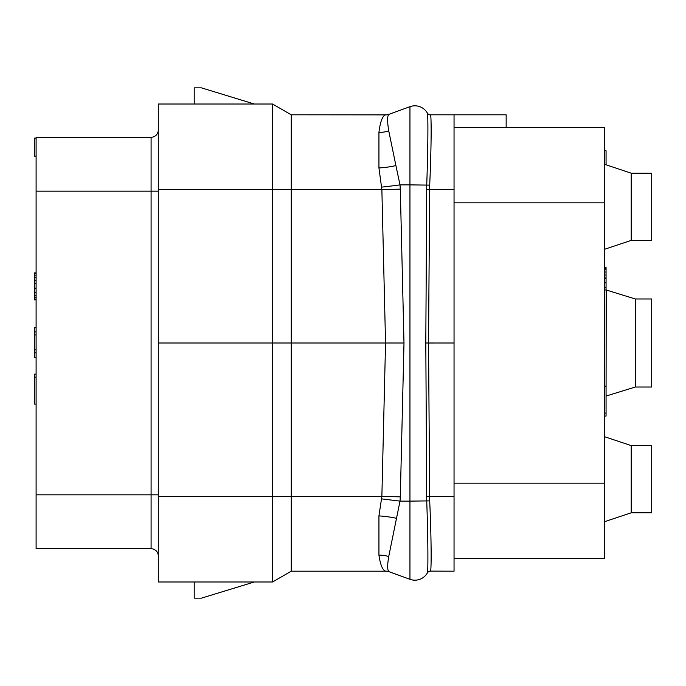 <?xml version="1.0" encoding="UTF-8"?>
<svg xmlns="http://www.w3.org/2000/svg" width="686" height="686" viewBox="0 0 686 686"><rect width="100%" height="100%" fill="white"/><g stroke="black" fill="none" stroke-linecap="round" stroke-linejoin="round"><path stroke-width="1.03" d="M426.632 496.424L454.046 496.39L454.046 571.198L430.491 571.104C431.511 570.006 431.4 537.901 429.693 500.874L428.527 343.009L425.8 343L426.735 184.877C428.098 146.89 428.184 113.842 427.369 113.087L427.369 113.087A14.372 14.372 0 0 0 409.954 106.682L389.202 114.236C387.23 115.111 387.084 120.667 388.756 130.923C387.084 120.667 387.23 115.111 389.202 114.236L387.539 114.648A10.779 10.779 -10 0 0 389.442 114.15A10.779 10.779 170 0 1 385.755 114.802L291.25 114.802L272.574 104.015L254.292 104.015L201.41 87.842L194.224 87.842L194.224 104.015L158.286 104.015L272.574 104.015L272.574 343L291.25 343L291.25 571.198L272.574 581.985L291.25 571.198L385.755 571.198A10.779 10.779 0 0 1 389.442 571.85L409.954 579.318A14.372 14.372 0 0 0 427.369 572.913L427.369 572.913C428.184 572.158 428.098 539.093 426.735 501.123L425.8 343M454.046 496.39L454.046 114.802L430.439 114.802A3.593 3.593 0 0 1 427.327 113.001L427.369 113.087A3.593 3.584 -29.6 0 0 430.491 114.896L430.439 114.802A3.593 3.593 150 0 1 427.327 113.001L427.327 113.001A3.593 3.593 150 0 0 430.439 114.802M506.157 127.373L604.263 127.373L604.263 558.627L454.046 558.627M454.046 114.802L506.157 114.802L506.157 127.459L454.046 127.459M151.091 137.26L151.091 548.74L36.101 548.74L36.101 137.26L151.091 137.26A7.186 7.186 0 0 0 158.286 130.074M151.091 548.74A7.186 7.186 0 0 1 158.286 555.926M158.286 581.985L161.939 581.985L158.286 581.985L158.286 104.015M272.574 581.985L254.292 581.985L201.41 598.158L194.224 598.158L194.224 581.985L161.939 581.985L272.574 581.985L272.574 343L158.286 343M291.25 114.802L291.25 189.61L381.87 189.61L378.938 167.959L378.938 132.312C380.258 121.765 382.436 115.951 385.472 114.879L291.25 114.802L272.574 104.015M158.286 496.484L381.87 496.39L378.938 515.906L378.938 555.188C380.387 564.818 382.565 570.126 385.472 571.121L385.755 571.198M403.994 343L400.307 496.861A53.902 0.472 -178.6 0 0 381.87 496.39L385.549 343L381.87 189.61A53.902 0.472 178.6 0 0 400.307 189.139L403.994 343L291.25 343L291.25 189.61L158.286 189.516M385.755 114.802A10.779 10.779 -10 0 0 387.539 114.648M378.938 555.188A27.114 25.519 171.2 0 1 388.713 556.569C387.196 565.899 387.358 570.966 389.211 571.764L389.442 571.85M381.579 498.876L400.015 501.123L388.713 556.569M381.596 187.124A53.714 4.931 174 0 0 399.998 184.877L400.307 189.139M378.938 167.959A48.938 21.986 176.2 0 0 395.908 165.592L399.998 184.877L409.954 184.877L409.954 106.682M378.938 132.312A27.346 25.322 -173.3 0 0 388.756 130.923L395.908 165.592M431.1 136.883L431.074 139.558M454.046 343L428.527 343.009L429.693 185.126C431.4 148.09 431.511 115.994 430.491 114.896M430.705 570.298L430.491 571.104A3.593 3.584 29.6 0 0 427.369 572.913L427.327 572.999A3.593 3.593 30 0 1 430.439 571.198M385.472 571.121A10.899 10.787 80.8 0 1 389.211 571.764L409.954 579.318A14.372 14.372 0 0 0 427.369 572.913M36.101 374.144L34.3 374.144L34.3 377.137L36.101 377.137M36.101 327.428L34.3 327.428L34.3 331.921L36.101 331.921M36.101 334.914L34.3 334.914L34.3 331.921M36.101 349.886L34.3 349.886L34.3 334.914M36.101 352.887L34.3 352.887L34.3 349.886M36.101 357.372L34.3 357.372L34.3 352.887M36.101 277.418L34.3 277.418L34.3 272.925L36.101 272.925M36.101 275.172L34.3 275.172M36.101 280.411L34.3 280.411L34.3 277.418M36.101 283.404L34.3 283.404L34.3 280.411M36.101 283.704L34.3 283.404M36.101 295.383L34.3 295.383L34.3 283.704M36.101 297.63L34.3 297.63L34.3 295.383M36.101 299.13L34.3 299.13L34.3 297.63M36.101 299.876L34.3 299.876L34.3 299.13M36.101 273.671L34.3 273.671M36.101 404.097L34.3 404.097L34.3 377.137M36.101 288.197L34.3 288.197M36.101 292.69L34.3 292.69M36.101 138.16L34.3 138.16L34.3 156.125L36.101 156.125M631.214 173.198L631.214 240.4L651.7 240.4L651.7 173.198L631.214 173.198L604.263 164.211M631.214 445.6L631.214 512.802L651.7 512.802L651.7 445.6L631.214 445.6L604.263 436.613M635.322 298.976L635.322 387.024L651.7 387.024L651.7 298.976L635.322 298.976L606.218 289.989L606.064 396.011M604.263 289.989L606.218 289.989M604.263 287.297L606.064 287.297L606.064 289.989M604.263 278.01L606.064 278.01L606.064 287.297M604.263 275.017L606.064 275.017L606.064 278.01M604.263 272.025L606.064 272.025L606.064 275.017M604.263 269.778L606.064 269.778L606.064 272.025M604.263 268.277L606.064 268.277L606.064 269.778M604.263 267.531L606.064 267.531L606.064 268.277M604.263 416.076L606.064 416.076L606.064 413.075L604.263 413.075M604.263 282.804L606.064 282.804M604.263 278.31L606.064 278.31M604.263 386.124L606.064 386.124L606.064 413.075M604.263 150.74L606.064 150.74L606.064 164.811M454.046 202.842L604.263 202.842M454.046 483.158L604.263 483.158M158.286 494.838L36.101 494.838M36.101 191.162L158.286 191.162M385.472 114.879A10.89 10.787 -82.9 0 0 389.202 114.236M378.938 515.906A50.867 21.292 -176 0 1 396.568 518.324M400.307 496.861L400.015 501.123L409.954 501.123L409.954 184.877L429.693 185.126M426.632 189.576L454.046 189.61M409.954 579.318L409.954 501.123L429.693 500.874M631.214 240.4L604.263 249.387M631.214 512.802L604.263 521.789M635.322 387.024L606.218 396.011"/></g></svg>
